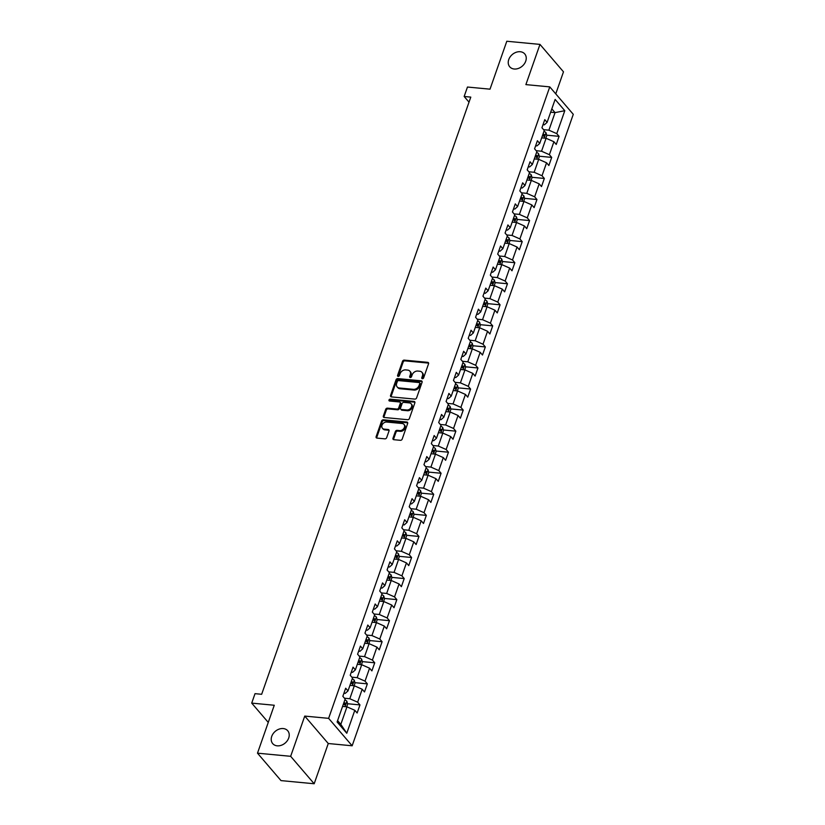<?xml version="1.0" encoding="UTF-8"?>
<svg xmlns="http://www.w3.org/2000/svg" width="825" height="825" viewBox="0 0 825 825"><rect width="100%" height="100%" fill="white"/><g stroke="black" fill="none" stroke-linecap="round" stroke-linejoin="round"><path stroke-width="1.24" d="M422.39 378.706A1.062 0.825 -40.6 0 0 423.627 377.871L428.557 363.794A1.516 1.176 -40.6 0 0 427.711 362.34L404.271 360.123A1.516 1.176 -40.6 0 0 402.507 361.319L397.578 375.396A1.062 0.825 -40.6 0 0 399.403 375.571L400.043 373.746A4.857 3.764 -40.6 0 1 405.694 369.909L407.643 370.095A4.857 3.764 -40.6 0 1 409.839 371.168A4.857 3.764 -40.6 0 1 410.324 374.725L409.685 376.551A1.062 0.825 -40.6 0 0 411.51 376.716L412.149 374.901A4.857 3.764 -40.6 0 1 417.801 371.054L419.76 371.24A4.857 3.764 -40.6 0 1 421.957 372.323A4.857 3.764 -40.6 0 1 422.441 375.87L421.802 377.695A1.062 0.825 -40.6 0 0 422.39 378.706A1.062 0.825 -40.6 0 1 422.431 378.438L421.802 377.695M283.243 728.558A9.89 7.662 -40.6 0 0 273.116 733.703A9.89 7.662 -40.6 0 0 272.714 743.624A9.89 7.662 -40.6 0 0 277.2 745.831A9.89 7.662 -40.6 0 0 287.327 740.685A9.89 7.662 -40.6 0 0 287.729 730.754A9.89 7.662 -40.6 0 0 283.243 728.558M520.266 51.727A9.89 7.662 -40.6 0 0 510.139 56.884A9.89 7.662 -40.6 0 0 509.737 66.804A9.89 7.662 -40.6 0 0 514.212 69.011A9.89 7.662 -40.6 0 0 524.339 63.855A9.89 7.662 -40.6 0 0 524.752 53.934A9.89 7.662 -40.6 0 0 520.266 51.727M392.989 438.24A1.516 1.176 -40.6 0 0 393.834 439.694L400.414 440.313A1.516 1.176 -40.6 0 0 402.177 439.117L407.653 423.483A1.516 1.176 -40.6 0 0 406.808 422.029L383.367 419.812A1.516 1.176 -40.6 0 0 381.604 421.008L376.128 436.652A1.516 1.176 -40.6 0 0 376.963 438.096L384.914 438.848A1.516 1.176 -40.6 0 0 386.677 437.642L389.018 430.959A1.516 1.176 -40.6 0 0 388.183 429.505L384.244 429.134A4.053 3.145 -40.6 0 1 382.398 428.227A4.053 3.145 -40.6 0 1 382.573 424.153A4.053 3.145 -40.6 0 1 386.729 422.049L402.157 423.503A4.053 3.145 -40.6 0 1 404.002 424.411A4.053 3.145 -40.6 0 1 403.827 428.484A4.053 3.145 -40.6 0 1 399.671 430.598L397.103 430.351A1.516 1.176 -40.6 0 0 395.34 431.558L392.989 438.24L393.628 438.983A1.516 1.176 -40.6 0 0 393.566 439.632M555.761 93.885L563.485 71.827L539.973 44.395L506.798 41.25L490.019 89.172L467.466 87.038L464.155 96.484L470.786 97.113L261.659 694.289L255.028 693.66L251.718 703.117L268.259 722.411M290.658 756.308L314.181 783.75L328.267 743.521L304.745 716.09L290.658 756.308L257.493 753.173L274.271 705.251L251.718 703.117M304.745 716.09L328.628 718.348L549.77 86.883L573.282 114.324L352.151 745.79L328.628 718.348M539.973 44.395L525.886 84.614L549.77 86.883M414.841 399.104A1.516 1.176 -40.6 0 0 416.604 397.908L422.08 382.274A1.516 1.176 -40.6 0 0 421.245 380.82L397.805 378.603A1.516 1.176 -40.6 0 0 396.031 379.809L390.555 395.443A1.516 1.176 -40.6 0 0 391.401 396.887L414.841 399.104M414.862 402.878L409.386 418.512A1.516 1.176 -40.6 0 1 407.622 419.708L384.182 417.491A1.516 1.176 -40.6 0 1 383.347 416.048L385.688 409.355A1.516 1.176 -40.6 0 1 387.451 408.148L396.959 409.056A1.516 1.176 -40.6 0 0 398.722 407.849L400.28 403.415A1.516 1.176 -40.6 0 0 399.444 401.961L389.544 401.022A1.062 0.825 -40.6 0 1 390.194 399.166L414.026 401.424A1.516 1.176 -40.6 0 1 414.862 402.878M314.181 783.75L281.005 780.605L257.493 753.173M359.968 704.911L357.648 702.199L362.185 689.246L364.506 691.948L367.342 683.853L365.021 681.141L369.569 668.188L371.889 670.89L374.725 662.795L372.405 660.083L376.942 647.13L379.263 649.832L382.099 641.737L379.778 639.024L384.316 626.072L386.636 628.774L389.472 620.678L387.152 617.966L391.689 605.014L394.01 607.716L396.846 599.62L394.525 596.908L399.063 583.956L401.383 586.658L404.219 578.562L401.899 575.85L406.436 562.898L408.757 565.599L411.593 557.504L409.272 554.792L413.81 541.839L416.13 544.541L418.966 536.446L416.646 533.734L421.183 520.781L423.503 523.483L426.339 515.388L424.019 512.686L428.557 499.723L430.877 502.425L433.713 494.33L431.392 491.628L435.93 478.665L438.25 481.367L441.086 473.272L438.766 470.57L443.303 457.607L445.624 460.309L448.46 452.213L446.139 449.512L450.687 436.549L453.007 439.251L455.843 431.155L453.523 428.453L458.061 415.491L460.381 418.192L463.217 410.097L460.897 407.395L465.434 394.433L467.754 397.134L470.59 389.039L468.27 386.337L472.808 373.374L475.128 376.087L477.964 367.981L475.643 365.279L480.181 352.316L482.501 355.028L485.337 346.923L483.017 344.221L487.554 331.258L489.875 333.97L492.711 325.865L490.39 323.163L494.928 310.2L497.248 312.912L500.084 304.807L497.764 302.105L502.301 289.142L504.622 291.854L507.457 283.748L505.137 281.047L509.675 268.084L511.995 270.796L514.831 262.69L512.511 259.988L517.048 247.026L519.368 249.738L522.204 241.632L519.884 238.93L524.422 225.968L526.742 228.68L529.578 220.574L527.257 217.872L531.805 204.909L534.115 207.622L536.962 199.516L534.641 196.814L539.179 183.851L541.499 186.563L544.335 178.458L542.015 175.756L546.552 162.793L548.873 165.505L551.708 157.4L549.388 154.698L553.926 141.735L556.246 144.447L559.082 136.342L556.762 133.64L564.795 110.694L555.132 99.423L547.099 122.368L544.778 119.656L541.942 127.762L544.263 130.463L539.725 143.426L537.405 140.714L534.569 148.82L536.889 151.522L532.352 164.484L530.032 161.772L527.196 169.878L529.516 172.58L524.978 185.542L522.658 182.83L519.822 190.936L522.143 193.638L517.605 206.601L515.285 203.888L512.449 211.994L514.769 214.696L510.232 227.659L507.911 224.947L505.075 233.052L507.396 235.754L502.858 248.717L500.538 246.005L497.702 254.11L500.022 256.812L495.474 269.775L493.164 267.063L490.318 275.168L492.638 277.87L488.101 290.833L485.781 288.121L482.945 296.227L485.265 298.928L480.728 311.891L478.407 309.179L475.571 317.285L477.892 319.987L473.354 332.949L471.034 330.237L468.198 338.343L470.518 341.045L465.981 354.007L463.66 351.295L460.824 359.401L463.145 362.103L458.607 375.066L456.287 372.353L453.451 380.459L455.771 383.161L451.234 396.124L448.913 393.412L446.077 401.507L448.398 404.219L443.86 417.182L441.54 414.47L438.704 422.565L441.024 425.277L436.487 438.24L434.167 435.528L431.331 443.623L433.651 446.335L429.113 459.298L426.793 456.586L423.957 464.681L426.278 467.393L421.74 480.356L419.42 477.644L416.584 485.739L418.904 488.452L414.356 501.404L412.046 498.702L409.2 506.798L411.52 509.51L406.983 522.462L404.662 519.76L401.827 527.856L404.147 530.568L399.609 543.52L397.289 540.818L394.453 548.914L396.773 551.626L392.236 564.578L389.916 561.877L387.08 569.972L389.4 572.684L384.863 585.637L382.542 582.935L379.706 591.03L382.027 593.742L377.489 606.695L375.169 603.993L372.333 612.088L374.653 614.8L370.116 627.753L367.795 625.051L364.959 633.146L367.28 635.858L362.742 648.811L360.422 646.109L357.586 654.204L359.906 656.917L355.369 669.869L353.048 667.167L350.213 675.262L352.533 677.975L347.995 690.927L345.675 688.225L342.839 696.321L345.159 699.033L337.116 721.978L346.778 733.25L354.812 710.304L357.132 713.006L359.968 704.911L347.562 703.735M349.944 685.358L354.338 685.771L349.8 698.734L344.468 698.228M343.901 693.268L345.232 693.392L347.995 690.927M349.8 698.734L357.648 702.199M354.338 685.771L362.185 689.246M357.318 664.3L361.711 664.713L357.173 677.676L351.842 677.17M351.275 672.21L352.605 672.334L355.369 669.869M357.173 677.676L365.021 681.141M361.711 664.713L369.569 668.188M364.691 643.242L369.084 643.655L364.547 656.618L359.215 656.112M358.658 651.152L359.978 651.276L362.742 648.811M364.547 656.618L372.405 660.083M369.084 643.655L376.942 647.13M372.065 622.184L376.468 622.597L371.931 635.559L366.589 635.054M366.032 630.094L367.352 630.217L370.116 627.753M371.931 635.559L379.778 639.024M376.468 622.597L384.316 626.072M379.438 601.126L383.842 601.538L379.304 614.501L373.962 613.996M373.405 609.036L374.725 609.159L377.489 606.695M379.304 614.501L387.152 617.966M383.842 601.538L391.689 605.014M386.812 580.068L391.215 580.48L386.677 593.443L381.336 592.938M380.779 587.977L382.099 588.101L384.863 585.637M386.677 593.443L394.525 596.908M391.215 580.48L399.063 583.956M394.185 559.01L398.588 559.422L394.051 572.385L388.719 571.88M388.152 566.919L389.472 567.043L392.236 564.578M394.051 572.385L401.899 575.85M398.588 559.422L406.436 562.898M401.569 537.952L405.962 538.364L401.424 551.327L396.093 550.822M395.526 545.861L396.846 545.985L399.609 543.52M401.424 551.327L409.272 554.792M405.962 538.364L413.81 541.839M408.942 516.893L413.335 517.306L408.798 530.269L403.466 529.763M402.899 524.803L404.219 524.927L406.983 522.462M408.798 530.269L416.646 533.734M413.335 517.306L421.183 520.781M416.316 495.835L420.709 496.258L416.171 509.211L410.84 508.705M410.272 503.745L411.593 503.869L414.356 501.404M416.171 509.211L424.019 512.686M420.709 496.258L428.557 499.723M423.689 474.777L428.082 475.2L423.545 488.153L418.213 487.647M417.646 482.687L418.966 482.811L421.74 480.356M423.545 488.153L431.392 491.628M428.082 475.2L435.93 478.665M431.062 453.719L435.456 454.142L430.918 467.094L425.587 466.589M425.019 461.629L426.35 461.752L429.113 459.298M430.918 467.094L438.766 470.57M435.456 454.142L443.303 457.607M438.436 432.661L442.829 433.084L438.292 446.036L432.96 445.531M432.393 440.571L433.723 440.694L436.487 438.24M438.292 446.036L446.139 449.512M442.829 433.084L450.687 436.549M445.809 411.603L450.202 412.026L445.665 424.978L440.333 424.473M439.777 419.512L441.097 419.636L443.86 417.182M445.665 424.978L453.523 428.453M450.202 412.026L458.061 415.491M453.183 390.545L457.586 390.968L453.049 403.92L447.707 403.415M447.15 398.454L448.47 398.578L451.234 396.124M453.049 403.92L460.897 407.395M457.586 390.968L465.434 394.433M460.556 369.487L464.96 369.909L460.422 382.862L455.08 382.357M454.523 377.396L455.843 377.52L458.607 375.066M460.422 382.862L468.27 386.337M464.96 369.909L472.808 373.374M467.93 348.428L472.333 348.851L467.796 361.804L462.454 361.298M461.897 356.338L463.217 356.472L465.981 354.007M467.796 361.804L475.643 365.279M472.333 348.851L480.181 352.316M475.303 327.37L479.707 327.793L475.169 340.746L469.838 340.24M469.27 335.28L470.59 335.414L473.354 332.949M475.169 340.746L483.017 344.221M479.707 327.793L487.554 331.258M482.687 306.312L487.08 306.735L482.543 319.688L477.211 319.182M476.644 314.222L477.964 314.356L480.728 311.891M482.543 319.688L490.39 323.163M487.08 306.735L494.928 310.2M490.06 285.254L494.453 285.677L489.916 298.629L484.584 298.124M484.017 293.164L485.337 293.298L488.101 290.833M489.916 298.629L497.764 302.105M494.453 285.677L502.301 289.142M497.434 264.196L501.827 264.619L497.289 277.571L491.958 277.066M491.391 272.106L492.711 272.24L495.474 269.775M497.289 277.571L505.137 281.047M501.827 264.619L509.675 268.084M504.807 243.138L509.2 243.561L504.663 256.513L499.331 256.008M498.764 251.047L500.084 251.182L502.858 248.717M504.663 256.513L512.511 259.988M509.2 243.561L517.048 247.026M512.181 222.08L516.574 222.502L512.036 235.455L506.705 234.95M506.137 230L507.468 230.123L510.232 227.659M512.036 235.455L519.884 238.93M516.574 222.502L524.422 225.968M519.554 201.022L523.947 201.444L519.41 214.397L514.078 213.892M513.511 208.942L514.841 209.065L517.605 206.601M519.41 214.397L527.257 217.872M523.947 201.444L531.805 204.909M526.928 179.963L531.321 180.386L526.783 193.339L521.452 192.833M520.895 187.883L522.215 188.007L524.978 185.542M526.783 193.339L534.641 196.814M531.321 180.386L539.179 183.851M534.301 158.905L538.704 159.328L534.167 172.281L528.825 171.775M528.268 166.825L529.588 166.949L532.352 164.484M534.167 172.281L542.015 175.756M538.704 159.328L546.552 162.793M541.674 137.847L546.078 138.27L541.54 151.222L536.198 150.717M535.642 145.767L536.962 145.891L539.725 143.426M541.54 151.222L549.388 154.698M546.078 138.27L553.926 141.735M550.657 112.2L555.06 112.623L548.914 130.175L543.572 129.669M543.015 124.709L544.335 124.833L547.099 122.368M548.914 130.175L556.762 133.64M551.832 108.859L555.06 112.623L564.795 110.694M328.267 743.521L352.151 745.79M464.155 96.484L469.023 102.156M337.6 720.617L340.818 724.381L346.964 706.829L342.571 706.417M340.818 724.381L346.778 733.25M346.964 706.829L354.812 710.304M546.666 135.166L559.082 136.342M539.292 156.224L551.708 157.4M531.919 177.282L544.335 178.458M524.545 198.34L536.962 199.516M517.172 219.398L529.578 220.574M509.798 240.457L522.204 241.632M502.425 261.515L514.831 262.69M495.052 282.573L507.457 283.748M487.678 303.631L500.084 304.807M480.305 324.689L492.711 325.865M472.921 345.747L485.337 346.923M465.548 366.805L477.964 367.981M458.174 387.863L470.59 389.039M450.801 408.922L463.217 410.097M443.427 429.98L455.843 431.155M436.054 451.038L448.46 452.213M428.68 472.096L441.086 473.272M421.307 493.154L433.713 494.33M413.933 514.212L426.339 515.388M406.56 535.27L418.966 536.446M399.187 556.328L411.593 557.504M391.803 577.387L404.219 578.562M384.429 598.445L396.846 599.62M377.056 619.503L389.472 620.678M369.683 640.561L382.099 641.737M362.309 661.619L374.725 662.795M354.936 682.677L367.342 683.853M422.431 378.438L423.07 376.613A4.857 3.764 -40.6 0 0 422.596 373.065L421.957 372.323M409.839 371.168L410.479 371.91A4.857 3.764 -40.6 0 1 410.963 375.468L410.324 377.293A1.062 0.825 -40.6 0 0 410.272 377.561M428.618 363.134A1.516 1.176 -40.6 0 0 428.35 363.082L404.91 360.865A1.516 1.176 -40.6 0 0 403.147 362.062L398.207 376.138A1.062 0.825 -40.6 0 0 398.155 376.417M422.142 381.624A1.516 1.176 -40.6 0 0 421.874 381.562L398.434 379.345A1.516 1.176 -40.6 0 0 396.67 380.542L391.194 396.186A1.516 1.176 -40.6 0 0 391.132 396.835M419.75 383.553A1.062 0.825 -40.6 0 0 419.162 382.542L398.578 380.593A1.062 0.825 -40.6 0 0 397.351 381.439L396.67 383.357A4.857 3.764 -40.6 0 0 397.155 386.915A4.857 3.764 -40.6 0 0 399.352 387.987L413.418 389.328A4.857 3.764 -40.6 0 0 419.079 385.481L419.75 383.553L420.379 384.295A1.062 0.825 -40.6 0 0 420.276 383.522L419.647 382.779M397.155 386.915L397.794 387.647A4.857 3.764 -40.6 0 0 399.991 388.73L399.352 387.987M420.379 384.295L419.708 386.224A4.857 3.764 -40.6 0 1 414.057 390.07L399.991 388.73M400.125 402.301L400.764 403.043A1.516 1.176 -40.6 0 1 400.919 404.157L399.362 408.592A1.516 1.176 -40.6 0 1 397.598 409.788L388.09 408.891A1.516 1.176 -40.6 0 0 386.327 410.097L383.976 416.78A1.516 1.176 -40.6 0 0 383.914 417.44M414.934 402.229A1.516 1.176 -40.6 0 0 414.666 402.167L390.833 399.908A1.062 0.825 -40.6 0 0 389.534 401.022M406.828 409.984A4.053 3.145 -40.6 0 0 410.984 407.87A4.053 3.145 -40.6 0 0 411.149 403.796A4.053 3.145 -40.6 0 0 409.303 402.899L403.868 402.383A1.516 1.176 -40.6 0 0 402.105 403.58L400.548 408.024A1.516 1.176 -40.6 0 0 401.383 409.468L406.828 409.984L407.457 410.726A4.053 3.145 -40.6 0 0 411.613 408.612A4.053 3.145 -40.6 0 0 411.778 404.539L411.149 403.796M400.702 409.128L401.332 409.87A1.516 1.176 -40.6 0 0 402.022 410.211L401.383 409.468M407.457 410.726L402.022 410.211M404.002 424.411L404.632 425.153A4.053 3.145 -40.6 0 1 404.467 429.227A4.053 3.145 -40.6 0 1 400.311 431.341L397.743 431.093A1.516 1.176 -40.6 0 0 395.969 432.3L393.628 438.983M382.398 428.227L383.037 428.969A4.053 3.145 -40.6 0 0 384.873 429.877L384.244 429.134M389.08 430.31A1.516 1.176 -40.6 0 0 388.823 430.248L384.873 429.877M407.715 422.833A1.516 1.176 -40.6 0 0 407.447 422.771L384.007 420.554A1.516 1.176 -40.6 0 0 382.243 421.75L376.767 437.384A1.516 1.176 -40.6 0 0 376.705 438.034M545.82 138.249L546.769 135.537L545.975 132.701A4.094 1.547 -160.7 0 0 543.964 131.33M542.499 135.517A4.094 1.547 19.3 0 1 543.871 136.311L544.438 134.692A4.094 1.547 -160.7 0 0 543.067 133.898M538.447 159.307L539.395 156.595L538.601 153.759A4.094 1.547 -160.7 0 0 536.59 152.388M535.126 156.575A4.094 1.547 19.3 0 1 536.498 157.369L537.065 155.75A4.094 1.547 -160.7 0 0 535.693 154.956M531.073 180.366L532.022 177.653L531.228 174.818A4.094 1.547 -160.7 0 0 529.217 173.446M527.742 177.633A4.094 1.547 19.3 0 1 529.124 178.427L529.691 176.808A4.094 1.547 -160.7 0 0 528.309 176.014M523.7 201.424L524.648 198.712L523.854 195.876A4.094 1.547 -160.7 0 0 521.833 194.504M520.369 198.691A4.094 1.547 19.3 0 1 521.74 199.485L522.308 197.866A4.094 1.547 -160.7 0 0 520.936 197.072M516.326 222.472L517.275 219.77L516.481 216.934A4.094 1.547 -160.7 0 0 514.46 215.562M512.995 219.749A4.094 1.547 19.3 0 1 514.367 220.543L514.934 218.924A4.094 1.547 -160.7 0 0 513.562 218.13M508.953 243.53L509.902 240.828L509.097 237.992A4.094 1.547 -160.7 0 0 507.086 236.62M505.622 240.807A4.094 1.547 19.3 0 1 506.993 241.601L507.561 239.982A4.094 1.547 -160.7 0 0 506.189 239.188M501.579 264.588L502.528 261.886L501.724 259.05A4.094 1.547 -160.7 0 0 499.713 257.678M498.248 261.865A4.094 1.547 19.3 0 1 499.62 262.659L500.187 261.04A4.094 1.547 -160.7 0 0 498.816 260.246M494.206 285.646L495.155 282.944L494.35 280.108A4.094 1.547 -160.7 0 0 492.339 278.737M490.875 282.923A4.094 1.547 19.3 0 1 492.247 283.718L492.814 282.098A4.094 1.547 -160.7 0 0 491.442 281.304M486.832 306.704L487.781 304.002L486.977 301.166A4.094 1.547 -160.7 0 0 484.966 299.795M483.502 303.982A4.094 1.547 19.3 0 1 484.873 304.776L485.44 303.157A4.094 1.547 -160.7 0 0 484.069 302.363M479.449 327.762L480.408 325.05L479.603 322.224A4.094 1.547 -160.7 0 0 477.593 320.853M476.128 325.04A4.094 1.547 19.3 0 1 477.5 325.834L478.067 324.215A4.094 1.547 -160.7 0 0 476.695 323.421M472.075 348.82L473.024 346.108L472.23 343.282A4.094 1.547 -160.7 0 0 470.219 341.911M468.755 346.098A4.094 1.547 19.3 0 1 470.126 346.892L470.693 345.273A4.094 1.547 -160.7 0 0 469.322 344.479M464.702 369.878L465.651 367.166L464.857 364.341A4.094 1.547 -160.7 0 0 462.846 362.969M461.381 367.156A4.094 1.547 19.3 0 1 462.753 367.95L463.32 366.331A4.094 1.547 -160.7 0 0 461.948 365.537M457.328 390.937L458.277 388.224L457.483 385.399A4.094 1.547 -160.7 0 0 455.472 384.027M454.008 388.214A4.094 1.547 19.3 0 1 455.379 389.008L455.947 387.389A4.094 1.547 -160.7 0 0 454.575 386.595M449.955 411.995L450.904 409.282L450.11 406.457A4.094 1.547 -160.7 0 0 448.099 405.085M446.624 409.272A4.094 1.547 19.3 0 1 448.006 410.066L448.573 408.447A4.094 1.547 -160.7 0 0 447.191 407.653M442.582 433.053L443.53 430.341L442.736 427.515A4.094 1.547 -160.7 0 0 440.715 426.143M439.251 430.33A4.094 1.547 19.3 0 1 440.622 431.124L441.189 429.505A4.094 1.547 -160.7 0 0 439.818 428.701M435.208 454.111L436.157 451.399L435.363 448.573A4.094 1.547 -160.7 0 0 433.342 447.202M431.877 451.388A4.094 1.547 19.3 0 1 433.249 452.183L433.816 450.563A4.094 1.547 -160.7 0 0 432.444 449.759M427.835 475.169L428.783 472.457L427.979 469.631A4.094 1.547 -160.7 0 0 425.968 468.26M424.504 472.447A4.094 1.547 19.3 0 1 425.875 473.241L426.442 471.622A4.094 1.547 -160.7 0 0 425.071 470.817M420.461 496.227L421.41 493.515L420.606 490.689A4.094 1.547 -160.7 0 0 418.595 489.318M417.13 493.494A4.094 1.547 19.3 0 1 418.502 494.299L419.069 492.68A4.094 1.547 -160.7 0 0 417.698 491.875M413.088 517.285L414.037 514.573L413.232 511.748A4.094 1.547 -160.7 0 0 411.221 510.376M409.757 514.553A4.094 1.547 19.3 0 1 411.128 515.357L411.696 513.738A4.094 1.547 -160.7 0 0 410.324 512.933M405.714 538.343L406.663 535.631L405.859 532.806A4.094 1.547 -160.7 0 0 403.848 531.434M402.383 535.611A4.094 1.547 19.3 0 1 403.755 536.415L404.322 534.796A4.094 1.547 -160.7 0 0 402.951 533.992M398.331 559.402L399.29 556.689L398.485 553.864A4.094 1.547 -160.7 0 0 396.474 552.492M395.01 556.669A4.094 1.547 19.3 0 1 396.382 557.473L396.949 555.854A4.094 1.547 -160.7 0 0 395.577 555.05M390.957 580.46L391.906 577.748L391.112 574.922A4.094 1.547 -160.7 0 0 389.101 573.55M387.637 577.727A4.094 1.547 19.3 0 1 389.008 578.531L389.575 576.912A4.094 1.547 -160.7 0 0 388.204 576.108M383.584 601.518L384.532 598.806L383.738 595.97A4.094 1.547 -160.7 0 0 381.728 594.608M380.263 598.785A4.094 1.547 19.3 0 1 381.635 599.589L382.202 597.97A4.094 1.547 -160.7 0 0 380.83 597.166M376.21 622.576L377.159 619.864L376.365 617.028A4.094 1.547 -160.7 0 0 374.354 615.667M372.89 619.843A4.094 1.547 19.3 0 1 374.261 620.648L374.828 619.028A4.094 1.547 -160.7 0 0 373.457 618.224M368.837 643.634L369.786 640.922L368.992 638.086A4.094 1.547 -160.7 0 0 366.981 636.725M365.506 640.901A4.094 1.547 19.3 0 1 366.888 641.706L367.455 640.087A4.094 1.547 -160.7 0 0 366.073 639.282M361.463 664.692L362.412 661.98L361.618 659.144A4.094 1.547 -160.7 0 0 359.597 657.783M358.132 661.959A4.094 1.547 19.3 0 1 359.504 662.764L360.071 661.145A4.094 1.547 -160.7 0 0 358.7 660.34M354.09 685.75L355.039 683.038L354.245 680.202A4.094 1.547 -160.7 0 0 352.223 678.841M350.759 683.018A4.094 1.547 19.3 0 1 352.131 683.822L352.698 682.203A4.094 1.547 -160.7 0 0 351.326 681.398M346.717 706.808L347.665 704.096L346.861 701.26A4.094 1.547 -160.7 0 0 344.85 699.889M343.386 704.076A4.094 1.547 19.3 0 1 344.757 704.88L345.324 703.261A4.094 1.547 -160.7 0 0 343.953 702.457M423.07 376.613L422.441 375.87M410.324 377.293L409.685 376.551M410.963 375.468L410.324 374.725M398.207 376.138L397.578 375.396M403.147 362.062L402.507 361.319M404.91 360.865L404.271 360.123M428.35 363.082L427.711 362.34M391.194 396.186L390.555 395.443M396.67 380.542L396.031 379.809M398.434 379.345L397.805 378.603M421.874 381.562L421.245 380.82M414.057 390.07L413.418 389.328M419.708 386.224L419.079 385.481M383.976 416.78L383.347 416.048M386.327 410.097L385.688 409.355M388.09 408.891L387.451 408.148M397.598 409.788L396.959 409.056M399.362 408.592L398.722 407.849M400.919 404.157L400.28 403.415M390.833 399.908L390.194 399.166M414.666 402.167L414.026 401.424M395.969 432.3L395.34 431.558M397.743 431.093L397.103 430.351M400.311 431.341L399.671 430.598M388.823 430.248L388.183 429.505M376.767 437.384L376.128 436.652M382.243 421.75L381.604 421.008M384.007 420.554L383.367 419.812M407.447 422.771L406.808 422.029M544.129 138.084L545.995 132.773M542.84 134.547L544.438 134.692M536.755 159.142L538.622 153.832M535.466 155.605L537.065 155.75M529.382 180.201L531.248 174.89M528.083 176.653L529.691 176.808M522.008 201.259L523.875 195.948M520.709 197.711L522.308 197.866M514.635 222.317L516.502 217.006M513.336 218.769L514.934 218.924M507.262 243.375L509.118 238.064M505.962 239.828L507.561 239.982M499.888 264.433L501.744 259.122M498.589 260.886L500.187 261.04M492.515 285.491L494.371 280.18M491.215 281.944L492.814 282.098M485.141 306.549L486.998 301.238M483.842 303.002L485.44 303.157M477.768 327.608L479.624 322.297M476.468 324.06L478.067 324.215M470.394 348.666L472.251 343.355M469.095 345.118L470.693 345.273M463.011 369.724L464.877 364.413M461.722 366.176L463.32 366.331M455.637 390.782L457.504 385.471M454.348 387.234L455.947 387.389M448.264 411.84L450.13 406.529M446.964 408.293L448.573 408.447M440.89 432.898L442.757 427.587M439.591 429.351L441.189 429.505M433.517 453.956L435.383 448.645M432.218 450.409L433.816 450.563M426.143 475.014L428 469.693M424.844 471.467L426.442 471.622M418.77 496.073L420.626 490.751M417.471 492.525L419.069 492.68M411.397 517.131L413.253 511.809M410.097 513.583L411.696 513.738M404.023 538.189L405.879 532.868M402.724 534.641L404.322 534.796M396.65 559.247L398.506 553.926M395.35 555.699L396.949 555.854M389.276 580.305L391.132 574.984M387.977 576.757L389.575 576.912M381.892 601.363L383.759 596.042M380.603 597.816L382.202 597.97M374.519 622.421L376.386 617.1M373.23 618.874L374.828 619.028M367.146 643.479L369.012 638.158M365.846 639.932L367.455 640.087M359.772 664.538L361.639 659.216M358.473 660.99L360.071 661.145M352.399 685.585L354.265 680.274M351.099 682.048L352.698 682.203M345.025 706.643L346.882 701.333M343.726 703.106L345.324 703.261"/></g></svg>
